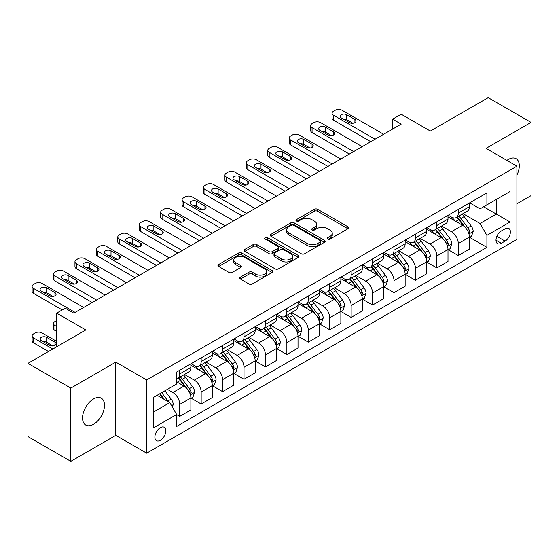 <?xml version="1.0" encoding="UTF-8"?>
<svg xmlns="http://www.w3.org/2000/svg" width="559" height="559" viewBox="0 0 559 559"><rect width="100%" height="100%" fill="white"/><g stroke="black" fill="none" stroke-linecap="round" stroke-linejoin="round"><path stroke-width="0.84" d="M327.714 239.049A1.663 0.964 0 0 0 330.069 239.049L347.95 228.729A2.383 1.377 0 0 0 348.648 227.758A2.383 1.377 0 0 0 347.95 226.786L317.666 209.304A2.383 1.377 0 0 0 314.298 209.304L296.417 219.624A1.663 0.964 0 0 0 295.935 220.302A1.663 0.964 0 0 0 296.417 220.987A1.663 0.964 0 0 0 298.779 220.987L301.091 219.645A7.616 4.395 0 0 1 311.859 219.645L314.382 221.105A7.616 4.395 0 0 1 316.611 224.215A7.616 4.395 0 0 1 314.382 227.324L312.069 228.659A1.663 0.964 0 0 0 311.58 229.337A1.663 0.964 0 0 0 312.069 230.015A1.663 0.964 0 0 0 314.424 230.015L316.736 228.68A7.616 4.395 0 0 1 327.504 228.68L330.027 230.14A7.616 4.395 0 0 1 332.263 233.25A7.616 4.395 0 0 1 330.027 236.359L327.714 237.694A1.663 0.964 0 0 0 327.225 238.372A1.663 0.964 0 0 0 327.714 239.049L327.714 237.694M93.514 424.288A15.512 8.958 120 0 0 103.653 410.613A15.512 8.958 120 0 0 101.27 398.183A15.512 8.958 120 0 0 93.514 398.951A15.512 8.958 120 0 0 83.382 412.619A15.512 8.958 120 0 0 85.758 425.057A15.512 8.958 120 0 0 93.514 424.288M516.907 175.079A15.512 8.958 120 0 0 516.097 158.686A15.512 8.958 120 0 0 508.341 159.455A15.512 8.958 120 0 0 506.894 160.398M160.37 440.317A7.756 4.479 120 0 0 165.436 433.484A7.756 4.479 120 0 0 164.248 427.265A7.756 4.479 120 0 0 160.37 427.649A7.756 4.479 120 0 0 155.297 434.49A7.756 4.479 120 0 0 156.492 440.702A7.756 4.479 120 0 0 160.37 440.317M240.433 277.103A2.383 1.377 0 0 0 239.734 278.075A2.383 1.377 0 0 0 240.433 279.046L248.93 283.958A2.383 1.377 0 0 0 252.298 283.958L272.149 272.492A2.383 1.377 0 0 0 272.848 271.52A2.383 1.377 0 0 0 272.149 270.549L241.865 253.066A2.383 1.377 0 0 0 238.497 253.066L218.646 264.526A2.383 1.377 0 0 0 217.947 265.497A2.383 1.377 0 0 0 218.646 266.468L228.911 272.394A2.383 1.377 0 0 0 232.271 272.394L240.768 267.488A2.383 1.377 0 0 0 241.467 266.517A2.383 1.377 0 0 0 240.768 265.546L235.681 262.611A6.366 3.675 0 0 1 233.816 260.012A6.366 3.675 0 0 1 237.743 256.616A6.366 3.675 0 0 1 244.681 257.413L264.624 268.921A6.366 3.675 0 0 1 266.482 271.52A6.366 3.675 0 0 1 262.555 274.916A6.366 3.675 0 0 1 255.617 274.12L252.298 272.198A2.383 1.377 0 0 0 248.93 272.198L240.433 277.103L240.433 279.046M516.907 203.79L531.05 195.629L531.05 122.393L488.196 97.65L430.346 131.051L401.201 114.225L392.635 119.179L401.201 124.126L73.802 313.145L65.235 308.198L56.662 313.145L56.662 346.797M70.804 388.114L70.804 461.35L115.797 435.37L115.797 362.134L70.804 388.114L27.95 363.371L85.8 329.971L56.662 313.145M115.797 362.134L146.654 379.952L516.907 166.184L516.907 239.42L146.654 453.181L146.654 379.952M531.05 122.393L486.05 148.373L516.907 166.184M301.259 253.744A2.383 1.377 0 0 0 304.62 253.744L324.479 242.285A2.383 1.377 0 0 0 325.17 241.313A2.383 1.377 0 0 0 324.479 240.342L294.188 222.852A2.383 1.377 0 0 0 290.827 222.852L270.975 234.319A2.383 1.377 0 0 0 270.276 235.29A2.383 1.377 0 0 0 270.975 236.261L301.259 253.744M265.832 239.413A1.663 0.964 0 0 1 267.523 239.643L267.523 237.666L298.31 255.442A2.383 1.377 0 0 1 299.009 256.413A2.383 1.377 0 0 1 298.31 257.385L278.459 268.851A2.383 1.377 0 0 1 275.091 268.851L244.807 251.361L244.807 249.419A2.383 1.377 0 0 0 244.108 250.39A2.383 1.377 0 0 0 244.807 251.361M244.807 249.419L253.304 244.514A2.383 1.377 0 0 1 256.672 244.514L268.956 251.606A2.383 1.377 0 0 0 272.317 251.606L277.956 248.35A2.383 1.377 0 0 0 278.655 247.378A2.383 1.377 0 0 0 277.956 246.407L265.169 239.028A1.663 0.964 0 0 1 264.68 238.351A1.663 0.964 0 0 1 265.707 237.456A1.663 0.964 0 0 1 267.523 237.666M70.804 461.35L27.95 436.607L27.95 363.371M505.077 228.834L501.311 231.007A7.512 4.339 120 0 0 496.399 237.631A7.512 4.339 120 0 0 497.552 243.654A7.512 4.339 120 0 0 501.311 243.277L505.077 241.104A7.512 4.339 120 0 0 509.99 234.48A7.512 4.339 120 0 0 508.837 228.456A7.512 4.339 120 0 0 505.077 228.834M469.686 202.854L480.055 208.842L486.91 204.88L486.91 192.904L176.651 372.028L176.651 384.005L153.508 397.365L153.508 427.852L176.651 414.492L176.651 426.461L486.91 247.337L486.91 235.36L480.055 223.488L463.013 213.643M486.91 204.88L510.053 191.52L510.053 222L486.91 235.36M115.797 435.37L146.654 453.181M392.635 119.179L392.635 129.073M483.654 206.76L496.336 214.083L496.336 199.437L510.053 191.52M480.055 223.488L496.336 214.083L510.053 222M153.508 412.011L169.796 402.613L157.107 395.29M176.651 414.589L179.739 416.371L179.739 404.395A9.699 5.597 -120 0 0 172.878 392.516L167.393 389.35M179.739 416.371L190.878 409.936L190.878 397.959A9.699 5.597 -120 0 0 184.023 386.087L176.651 381.832M191.136 398.211L201.163 403.996L201.163 392.027A9.699 5.597 -120 0 0 194.308 380.148L184.463 374.467M201.163 403.996L212.308 397.568L212.308 385.591A9.699 5.597 -120 0 0 205.446 373.712L190.878 365.3M212.56 385.836L222.594 391.628L222.594 379.652A9.699 5.597 -120 0 0 215.732 367.78L205.887 362.092M222.594 391.628L233.732 385.193L233.732 373.223A9.699 5.597 -120 0 0 226.877 361.345L212.308 352.932M233.99 373.468L244.017 379.261L244.017 367.284A9.699 5.597 -120 0 0 237.163 355.405L227.317 349.724M244.017 379.261L255.163 372.825L255.163 360.848A9.699 5.597 -120 0 0 248.301 348.977L233.732 340.564M255.414 361.1L265.441 366.886L265.441 354.909A9.699 5.597 -120 0 0 258.586 343.037L248.741 337.35M265.441 366.886L276.586 360.457L276.586 348.481A9.699 5.597 -120 0 0 269.731 336.602L255.163 328.189M276.845 348.725L286.872 354.518L286.872 342.541A9.699 5.597 -120 0 0 280.017 330.662L270.172 324.982M286.872 354.518L298.01 348.082L298.01 336.106A9.699 5.597 -120 0 0 291.155 324.234L276.586 315.821M298.268 336.357L308.295 342.143L308.295 330.173A9.699 5.597 -120 0 0 301.441 318.295L291.595 312.614M308.295 342.143L319.441 335.714L319.441 323.738A9.699 5.597 -120 0 0 312.586 311.859L298.01 303.446M319.699 323.982L329.726 329.775L329.726 317.798A9.699 5.597 -120 0 0 322.864 305.927L313.026 300.239M329.726 329.775L340.864 323.34L340.864 311.37A9.699 5.597 -120 0 0 334.009 299.491L319.441 291.078M341.123 311.615L351.15 317.407L351.15 305.431A9.699 5.597 -120 0 0 344.295 293.552L334.45 287.871M351.15 317.407L362.295 310.972L362.295 298.995A9.699 5.597 -120 0 0 355.433 287.123L340.864 278.71M362.553 299.247L372.58 305.032L372.58 293.056A9.699 5.597 -120 0 0 365.719 281.184L355.873 275.496M372.58 305.032L383.719 298.604L383.719 286.627A9.699 5.597 -120 0 0 376.864 274.748L362.295 266.336M383.977 286.872L394.004 292.664L394.004 280.688A9.699 5.597 -120 0 0 387.149 268.809L377.304 263.128M394.004 292.664L405.149 286.229L405.149 274.252A9.699 5.597 -120 0 0 398.287 262.381L383.719 253.968M405.401 274.504L415.428 280.29L415.428 268.32A9.699 5.597 -120 0 0 408.573 256.441L398.728 250.76M415.428 280.29L426.573 273.861L426.573 261.885A9.699 5.597 -120 0 0 419.718 250.006L405.149 241.6M426.831 262.129L436.858 267.922L436.858 255.945A9.699 5.597 -120 0 0 430.004 244.073L420.158 238.386M436.858 267.922L447.997 261.486L447.997 249.517A9.699 5.597 -120 0 0 441.142 237.638L426.573 229.225M448.255 249.761L458.282 255.554L458.282 243.577A9.699 5.597 -120 0 0 451.427 231.699L441.582 226.018M458.282 255.554L469.427 249.118L469.427 237.142A9.699 5.597 -120 0 0 462.572 225.27L447.997 216.857M448.255 215.222L451.427 217.053A9.699 5.597 -120 0 0 456.277 217.535A9.699 5.597 -120 0 0 458.282 213.098L458.282 209.429M426.831 227.59L430.004 229.421A9.699 5.597 -120 0 0 434.853 229.903A9.699 5.597 -120 0 0 436.858 225.466L436.858 221.804M405.401 239.965L408.573 241.795A9.699 5.597 -120 0 0 413.422 242.278A9.699 5.597 -120 0 0 415.428 237.834L415.428 234.172M383.977 252.333L387.149 254.163A9.699 5.597 -120 0 0 391.999 254.645A9.699 5.597 -120 0 0 394.004 250.208L394.004 246.547M362.546 264.707L365.719 266.538A9.699 5.597 -120 0 0 370.568 267.013A9.699 5.597 -120 0 0 372.58 262.576L372.58 258.915M341.123 277.075L344.295 278.906A9.699 5.597 -120 0 0 349.144 279.388A9.699 5.597 -120 0 0 351.15 274.944L351.15 271.283M319.699 289.443L322.864 291.274A9.699 5.597 -120 0 0 327.714 291.756A9.699 5.597 -120 0 0 329.726 287.319L329.726 283.658M298.268 301.818L301.441 303.649A9.699 5.597 -120 0 0 306.29 304.131A9.699 5.597 -120 0 0 308.295 299.687L308.295 296.025M276.845 314.186L280.017 316.017A9.699 5.597 -120 0 0 284.859 316.499A9.699 5.597 -120 0 0 286.872 312.062L286.872 308.4M255.414 326.561L258.586 328.392A9.699 5.597 -120 0 0 263.436 328.867A9.699 5.597 -120 0 0 265.441 324.43L265.441 320.768M233.99 338.929L237.163 340.759A9.699 5.597 -120 0 0 242.012 341.242A9.699 5.597 -120 0 0 244.017 336.798L244.017 333.136M212.56 351.297L215.732 353.127A9.699 5.597 -120 0 0 220.581 353.609A9.699 5.597 -120 0 0 222.594 349.172L222.594 345.511M191.136 363.671L194.308 365.502A9.699 5.597 -120 0 0 199.158 365.977A9.699 5.597 -120 0 0 201.163 361.54L201.163 357.879M469.686 237.393L486.91 247.337M456.277 217.535L467.422 211.099A9.699 5.597 -120 0 0 469.427 206.662L469.427 203.001M434.853 229.903L445.991 223.474A9.699 5.597 -120 0 0 447.997 219.03L447.997 215.369M413.422 242.278L424.567 235.842A9.699 5.597 -120 0 0 426.573 231.405L426.573 227.744M391.999 254.645L403.137 248.21A9.699 5.597 -120 0 0 405.149 243.773L405.149 240.111M370.568 267.013L381.713 260.585A9.699 5.597 -120 0 0 383.719 256.141L383.719 252.479M349.144 279.388L360.282 272.953A9.699 5.597 -120 0 0 362.295 268.516L362.295 264.854M327.714 291.756L338.859 285.328A9.699 5.597 -120 0 0 340.864 280.884L340.864 277.222M306.29 304.131L317.428 297.695A9.699 5.597 -120 0 0 319.441 293.258L319.441 289.597M284.859 316.499L296.004 310.063A9.699 5.597 -120 0 0 298.01 305.626L298.01 301.965M263.436 328.867L274.581 322.438A9.699 5.597 -120 0 0 276.586 317.994L276.586 314.333M242.012 341.242L253.15 334.806A9.699 5.597 -120 0 0 255.163 330.369L255.163 326.708M220.581 353.609L231.726 347.174A9.699 5.597 -120 0 0 233.732 342.737L233.732 339.075M199.158 365.977L210.296 359.549A9.699 5.597 -120 0 0 212.308 355.112L212.308 351.45M176.651 378.743A9.699 5.597 -120 0 0 177.727 378.352L188.872 371.917A9.699 5.597 -120 0 0 190.878 367.48L190.878 363.818M177.727 378.352A9.699 5.597 -120 0 0 179.739 373.915L179.739 370.254M169.796 402.613L176.651 414.492M328.385 239.287L330.027 238.337A7.616 4.395 0 0 0 332.263 235.227L332.263 233.25M316.611 224.215L316.611 226.192A7.616 4.395 0 0 1 314.382 229.302L312.733 230.252M347.915 228.75L317.666 211.281A2.383 1.377 0 0 0 314.298 211.281L297.088 221.217M324.444 242.299L294.188 224.83A2.383 1.377 0 0 0 290.827 224.83L271.003 236.275M320.272 241.991A1.663 0.964 0 0 0 320.761 241.313A1.663 0.964 0 0 0 320.272 240.629L293.685 225.284A1.663 0.964 0 0 0 291.33 225.284L288.891 226.688A7.616 4.395 0 0 0 286.662 229.798A7.616 4.395 0 0 0 288.891 232.907L307.066 243.396A7.616 4.395 0 0 0 317.833 243.396L320.272 241.991L320.272 243.969A1.663 0.964 0 0 0 320.761 243.291L320.761 241.313M286.662 229.798L286.662 231.775A7.616 4.395 0 0 0 288.891 234.885L288.891 232.907M320.272 243.969L317.833 245.38A7.616 4.395 0 0 1 307.066 245.38L288.891 234.885M244.842 251.382L253.304 246.498L253.304 244.514M278.655 247.378L278.655 249.363A2.383 1.377 0 0 1 277.956 250.334L272.317 253.583A2.383 1.377 0 0 1 268.956 253.583L256.672 246.498A2.383 1.377 0 0 0 253.304 246.498M267.523 239.643L298.282 257.406M281.701 258.964A6.366 3.675 0 0 0 288.633 259.76A6.366 3.675 0 0 0 292.567 256.364A6.366 3.675 0 0 0 290.701 253.765L283.672 249.712A2.383 1.377 0 0 0 280.311 249.712L274.672 252.968A2.383 1.377 0 0 0 273.98 253.94A2.383 1.377 0 0 0 274.672 254.911L281.701 258.964L281.701 260.948A6.366 3.675 0 0 0 288.633 261.745A6.366 3.675 0 0 0 292.567 258.349L292.567 256.364M273.98 253.94L273.98 255.917A2.383 1.377 0 0 0 274.672 256.888L274.672 254.911M281.701 260.948L274.672 256.888M266.482 271.52L266.482 273.498A6.366 3.675 0 0 1 262.555 276.894A6.366 3.675 0 0 1 255.617 276.097L252.298 274.183A2.383 1.377 0 0 0 248.93 274.183L240.468 279.067M233.816 260.012L233.816 261.989A6.366 3.675 0 0 0 235.681 264.589L235.681 262.611M240.74 267.509L235.681 264.589M272.121 272.512L241.865 255.044A2.383 1.377 0 0 0 238.497 255.044L218.674 266.489M469.427 237.54L471.482 236.352L473.194 231.405A6.422 3.71 -120 0 0 471.146 225.934L464.145 216.585A18.545 10.705 -120 0 0 462.118 214.16M455.152 220.987A18.545 10.705 -120 0 0 451.358 217.011M468.84 233.606L469.728 231.678A6.422 3.71 -120 0 0 467.89 227.813L460.889 218.464A18.545 10.705 -120 0 0 458.862 216.04M457.136 217.039A15.393 8.888 60 0 1 459.666 219.911L465.591 227.82M456.808 217.227A18.545 10.705 60 0 1 458.827 219.652L463.488 225.864M375.061 139.219L333.492 115.217A4.849 2.802 -0 0 1 332.074 113.239A4.849 2.802 -0 0 1 333.492 111.262L335.211 110.27A4.849 2.802 -0 0 1 342.066 110.27L383.635 134.272M332.074 113.239L332.074 118.187A4.849 2.802 180 0 0 333.492 120.164L370.778 141.693M341.207 117.893A3.878 2.236 180 0 1 340.075 116.307A3.878 2.236 180 0 1 342.464 114.239A3.878 2.236 180 0 1 346.692 114.721L354.923 119.472A3.878 2.236 180 0 1 356.055 121.058A3.878 2.236 180 0 1 353.665 123.127A3.878 2.236 180 0 1 349.438 122.638L341.207 117.893M343.226 119.053A3.878 2.236 180 0 1 346.692 119.668L352.904 123.26M447.997 249.908L450.058 248.72L451.77 243.773A6.422 3.71 -120 0 0 449.722 238.302L442.714 228.952A18.545 10.705 -120 0 0 440.695 226.528M433.728 233.355A18.545 10.705 -120 0 0 429.934 229.386M447.417 245.974L448.304 244.045A6.422 3.71 -120 0 0 446.466 240.181L439.458 230.832A18.545 10.705 -120 0 0 437.438 228.407M435.713 229.407A15.393 8.888 60 0 1 438.235 232.278L444.167 240.195M435.377 229.595A18.545 10.705 60 0 1 437.404 232.02L442.057 238.239M426.573 262.283L428.627 261.095L430.346 256.141A6.422 3.71 -120 0 0 428.292 250.677L421.29 241.327A18.545 10.705 -120 0 0 419.264 238.903M412.297 245.729A18.545 10.705 -120 0 0 408.503 241.754M425.986 258.349L426.873 256.42A6.422 3.71 -120 0 0 425.036 252.556L418.034 243.207A18.545 10.705 -120 0 0 416.008 240.782M414.282 241.774A15.393 8.888 60 0 1 416.811 244.653L422.737 252.563M413.953 241.97A18.545 10.705 60 0 1 415.973 244.395L420.634 250.607M405.149 274.651L407.204 273.463L408.915 268.516A6.422 3.71 -120 0 0 406.868 263.044L399.86 253.695A18.545 10.705 -120 0 0 397.84 251.27M390.874 258.097A18.545 10.705 -120 0 0 387.08 254.121M404.562 270.717L405.45 268.788A6.422 3.71 -120 0 0 403.612 264.924L396.604 255.575A18.545 10.705 -120 0 0 394.584 253.15M392.858 254.149A15.393 8.888 60 0 1 395.381 257.021L401.313 264.931M392.523 254.338A18.545 10.705 60 0 1 394.549 256.763L399.203 262.982M353.637 151.587L312.069 127.592A4.849 2.802 -0 0 1 310.65 125.607A4.849 2.802 -0 0 1 312.069 123.63L313.781 122.638A4.849 2.802 -0 0 1 320.642 122.638L362.204 146.64M310.65 125.607L310.65 130.554A4.849 2.802 180 0 0 312.069 132.539L349.354 154.06M319.783 130.261A3.878 2.236 180 0 1 318.644 128.675A3.878 2.236 180 0 1 321.041 126.607A3.878 2.236 180 0 1 325.268 127.096L333.492 131.847A3.878 2.236 180 0 1 334.631 133.426A3.878 2.236 180 0 1 332.235 135.495A3.878 2.236 180 0 1 328.007 135.012L319.783 130.261M321.802 131.428A3.878 2.236 180 0 1 325.268 132.043L331.48 135.627M332.207 163.955L290.645 139.96A4.849 2.802 -0 0 1 289.22 137.982A4.849 2.802 -0 0 1 290.645 135.998L292.357 135.012A4.849 2.802 -0 0 1 299.212 135.012L340.78 159.008M289.22 137.982L289.22 142.929A4.849 2.802 180 0 0 290.645 144.907L327.923 166.435M298.352 142.629A3.878 2.236 180 0 1 297.22 141.05A3.878 2.236 180 0 1 299.617 138.981A3.878 2.236 180 0 1 303.837 139.464L312.069 144.215A3.878 2.236 180 0 1 313.208 145.801A3.878 2.236 180 0 1 310.811 147.869A3.878 2.236 180 0 1 306.584 147.38L298.352 142.629M300.372 143.796A3.878 2.236 180 0 1 303.837 144.411L310.049 147.995M310.783 176.33L269.214 152.327A4.849 2.802 -0 0 1 267.796 150.35A4.849 2.802 -0 0 1 269.214 148.373L270.926 147.38A4.849 2.802 -0 0 1 277.788 147.38L319.357 171.382M267.796 150.35L267.796 155.297A4.849 2.802 180 0 0 269.214 157.275L306.5 178.803M276.929 155.004A3.878 2.236 180 0 1 275.79 153.418A3.878 2.236 180 0 1 278.186 151.349A3.878 2.236 180 0 1 282.414 151.831L290.645 156.583A3.878 2.236 180 0 1 291.777 158.169A3.878 2.236 180 0 1 289.38 160.237A3.878 2.236 180 0 1 285.16 159.755L276.929 155.004M278.948 156.164A3.878 2.236 180 0 1 282.414 156.786L288.626 160.37M383.719 287.019L385.78 285.831L387.492 280.884A6.422 3.71 -120 0 0 385.437 275.412L378.436 266.063A18.545 10.705 -120 0 0 376.41 263.645M369.45 270.465A18.545 10.705 -120 0 0 365.649 266.496M383.132 283.085L384.019 281.156A6.422 3.71 -120 0 0 382.181 277.292L375.18 267.943A18.545 10.705 -120 0 0 373.153 265.525M371.428 266.517A15.393 8.888 60 0 1 373.957 269.389L379.882 277.306M371.099 266.713A18.545 10.705 60 0 1 373.126 269.131L377.779 275.349M289.359 188.697L247.791 164.702A4.849 2.802 -0 0 1 246.365 162.718A4.849 2.802 -0 0 1 247.791 160.74L249.503 159.755A4.849 2.802 -0 0 1 256.357 159.755L297.926 183.75M246.365 162.718L246.365 167.672A4.849 2.802 180 0 0 247.791 169.65L285.069 191.171M255.505 167.372A3.878 2.236 180 0 1 254.366 165.785A3.878 2.236 180 0 1 256.763 163.717A3.878 2.236 180 0 1 260.99 164.206L269.214 168.958A3.878 2.236 180 0 1 270.353 170.537A3.878 2.236 180 0 1 267.957 172.605A3.878 2.236 180 0 1 263.729 172.123L255.505 167.372M257.517 168.538A3.878 2.236 180 0 1 260.99 169.153L267.195 172.738M362.295 299.393L364.349 298.206L366.061 293.258A6.422 3.71 -120 0 0 364.014 287.787L357.012 278.438A18.545 10.705 -120 0 0 354.986 276.013M348.019 282.84A18.545 10.705 -120 0 0 344.225 278.864M361.708 295.459L362.595 293.531A6.422 3.71 -120 0 0 360.758 289.667L353.749 280.318A18.545 10.705 -120 0 0 351.73 277.893M350.004 278.892A15.393 8.888 60 0 1 352.533 281.764L358.459 289.674M349.675 279.081A18.545 10.705 60 0 1 351.695 281.505L356.349 287.717M340.864 311.761L342.926 310.573L344.637 305.626A6.422 3.71 -120 0 0 342.583 300.155L335.582 290.806A18.545 10.705 -120 0 0 333.562 288.381M326.596 295.208A18.545 10.705 -120 0 0 322.795 291.239M340.284 307.827L341.172 305.899A6.422 3.71 -120 0 0 339.327 302.035L332.326 292.685A18.545 10.705 -120 0 0 330.299 290.261M328.573 291.26A15.393 8.888 60 0 1 331.103 294.132L337.028 302.042M328.245 291.449A18.545 10.705 60 0 1 330.271 293.873L334.925 300.092M319.441 324.136L321.495 322.948L323.207 317.994A6.422 3.71 -120 0 0 321.159 312.53L314.158 303.181A18.545 10.705 -120 0 0 312.132 300.756M305.165 307.583A18.545 10.705 -120 0 0 301.371 303.607M318.854 320.202L319.741 318.274A6.422 3.71 -120 0 0 317.903 314.41L310.902 305.06A18.545 10.705 -120 0 0 308.875 302.636M307.15 303.628A15.393 8.888 60 0 1 309.679 306.507L315.604 314.417M306.821 303.823A18.545 10.705 60 0 1 308.841 306.248L313.501 312.46M298.01 336.504L300.071 335.316L301.783 330.369A6.422 3.71 -120 0 0 299.736 324.898L292.727 315.549A18.545 10.705 -120 0 0 290.708 313.124M283.741 319.951A18.545 10.705 -120 0 0 279.94 315.975M297.43 332.57L298.317 330.642A6.422 3.71 -120 0 0 296.48 326.777L289.471 317.428A18.545 10.705 -120 0 0 287.452 315.003M285.726 316.003A15.393 8.888 60 0 1 288.248 318.875L294.174 326.784M285.39 316.191A18.545 10.705 60 0 1 287.417 318.616L292.071 324.835M276.586 348.872L278.641 347.684L280.359 342.737A6.422 3.71 -120 0 0 278.305 337.266L271.304 327.916A18.545 10.705 -120 0 0 269.277 325.499M262.311 332.319A18.545 10.705 -120 0 0 258.517 328.35M275.999 344.938L276.887 343.009A6.422 3.71 -120 0 0 275.049 339.145L268.047 329.796A18.545 10.705 -120 0 0 266.021 327.378M264.295 328.371A15.393 8.888 60 0 1 266.825 331.242L272.75 339.159M263.967 328.566A18.545 10.705 60 0 1 265.986 330.984L270.647 337.203M267.929 201.072L226.36 177.07A4.849 2.802 -0 0 1 224.942 175.093A4.849 2.802 -0 0 1 226.36 173.115L228.079 172.123A4.849 2.802 -0 0 1 234.934 172.123L276.502 196.118M224.942 175.093L224.942 180.04A4.849 2.802 180 0 0 226.36 182.017L263.645 203.546M234.074 179.739A3.878 2.236 180 0 1 232.942 178.16A3.878 2.236 180 0 1 235.332 176.092A3.878 2.236 180 0 1 239.559 176.574L247.791 181.326A3.878 2.236 180 0 1 248.923 182.912A3.878 2.236 180 0 1 246.533 184.98A3.878 2.236 180 0 1 242.306 184.491L234.074 179.739M236.094 180.906A3.878 2.236 180 0 1 239.559 181.521L245.771 185.113M246.505 213.44L204.936 189.438A4.849 2.802 -0 0 1 203.518 187.461A4.849 2.802 -0 0 1 204.936 185.483L206.648 184.491A4.849 2.802 -0 0 1 213.503 184.491L255.072 208.493M203.518 187.461L203.518 192.408A4.849 2.802 180 0 0 204.936 194.392L242.215 215.914M212.651 192.114A3.878 2.236 180 0 1 211.512 190.528A3.878 2.236 180 0 1 213.908 188.46A3.878 2.236 180 0 1 218.136 188.949L226.36 193.7A3.878 2.236 180 0 1 227.499 195.28A3.878 2.236 180 0 1 225.102 197.348A3.878 2.236 180 0 1 220.875 196.866L212.651 192.114M214.663 193.281A3.878 2.236 180 0 1 218.136 193.896L224.341 197.481M225.074 225.808L183.506 201.813A4.849 2.802 -0 0 1 182.087 199.836A4.849 2.802 -0 0 1 183.506 197.851L185.225 196.866A4.849 2.802 -0 0 1 192.079 196.866L233.648 220.861M182.087 199.836L182.087 204.783A4.849 2.802 180 0 0 183.506 206.76L220.791 228.289M191.22 204.482A3.878 2.236 180 0 1 190.088 202.903A3.878 2.236 180 0 1 192.478 200.835A3.878 2.236 180 0 1 196.705 201.317L204.936 206.068A3.878 2.236 180 0 1 206.068 207.655A3.878 2.236 180 0 1 203.679 209.723A3.878 2.236 180 0 1 199.451 209.234L191.22 204.482M193.239 205.649A3.878 2.236 180 0 1 196.705 206.264L202.917 209.849M203.651 238.183L162.082 214.181A4.849 2.802 -0 0 1 160.664 212.203A4.849 2.802 -0 0 1 162.082 210.226L163.794 209.234A4.849 2.802 -0 0 1 170.649 209.234L212.217 233.236M160.664 212.203L160.664 217.151A4.849 2.802 180 0 0 162.082 219.128L199.36 240.656M169.796 216.857A3.878 2.236 180 0 1 168.657 215.271A3.878 2.236 180 0 1 171.054 213.203A3.878 2.236 180 0 1 175.281 213.685L183.506 218.436A3.878 2.236 180 0 1 184.645 220.022A3.878 2.236 180 0 1 182.248 222.091A3.878 2.236 180 0 1 178.021 221.609L169.796 216.857M171.816 218.017A3.878 2.236 180 0 1 175.281 218.639L181.493 222.223M182.22 250.551L140.651 226.556A4.849 2.802 -0 0 1 139.233 224.571A4.849 2.802 -0 0 1 140.651 222.594L142.37 221.609A4.849 2.802 -0 0 1 149.225 221.609L190.794 245.604M139.233 224.571L139.233 229.525A4.849 2.802 180 0 0 140.651 231.503L177.937 253.024M148.366 229.225A3.878 2.236 180 0 1 147.234 227.639A3.878 2.236 180 0 1 149.623 225.57A3.878 2.236 180 0 1 153.851 226.06L162.082 230.811A3.878 2.236 180 0 1 163.214 232.39A3.878 2.236 180 0 1 160.824 234.459A3.878 2.236 180 0 1 156.597 233.976L148.366 229.225M150.385 230.392A3.878 2.236 180 0 1 153.851 231.007L160.063 234.591M255.163 361.247L257.217 360.059L258.929 355.112A6.422 3.71 -120 0 0 256.881 349.641L249.873 340.291A18.545 10.705 -120 0 0 247.854 337.867M240.887 344.693A18.545 10.705 -120 0 0 237.093 340.717M254.576 357.313L255.463 355.384A6.422 3.71 -120 0 0 253.625 351.52L246.617 342.171A18.545 10.705 -120 0 0 244.597 339.746M242.872 340.745A15.393 8.888 60 0 1 245.394 343.617L251.326 351.527M242.536 340.934A18.545 10.705 60 0 1 244.562 343.359L249.216 349.571M160.796 262.926L119.228 238.924A4.849 2.802 -0 0 1 117.809 236.946A4.849 2.802 -0 0 1 119.228 234.969L120.94 233.976A4.849 2.802 -0 0 1 127.801 233.976L169.363 257.972M117.809 236.946L117.809 241.893A4.849 2.802 180 0 0 119.228 243.871L156.513 265.399M126.942 241.593A3.878 2.236 180 0 1 125.803 240.014A3.878 2.236 180 0 1 128.2 237.945A3.878 2.236 180 0 1 132.427 238.427L140.651 243.179A3.878 2.236 180 0 1 141.79 244.765A3.878 2.236 180 0 1 139.394 246.833A3.878 2.236 180 0 1 135.166 246.344L126.942 241.593M128.961 242.76A3.878 2.236 180 0 1 132.427 243.375L138.639 246.966M233.732 373.615L235.786 372.427L237.505 367.48A6.422 3.71 -120 0 0 235.451 362.008L228.449 352.659A18.545 10.705 -120 0 0 226.423 350.234M219.456 357.061A18.545 10.705 -120 0 0 215.662 353.092M233.145 369.681L234.032 367.752A6.422 3.71 -120 0 0 232.195 363.888L225.193 354.539A18.545 10.705 -120 0 0 223.167 352.114M221.441 353.113A15.393 8.888 60 0 1 223.97 355.985L229.896 363.895M221.112 353.302A18.545 10.705 60 0 1 223.132 355.727L227.792 361.946M139.366 275.294L97.804 251.291A4.849 2.802 -0 0 1 96.379 249.314A4.849 2.802 -0 0 1 97.804 247.337L99.516 246.344A4.849 2.802 -0 0 1 106.371 246.344L147.939 270.346M96.379 249.314L96.379 254.261A4.849 2.802 180 0 0 97.804 256.246L135.082 277.767M105.518 253.968A3.878 2.236 180 0 1 104.379 252.382A3.878 2.236 180 0 1 106.776 250.313A3.878 2.236 180 0 1 111.003 250.802L119.228 255.547A3.878 2.236 180 0 1 120.367 257.133A3.878 2.236 180 0 1 117.97 259.201A3.878 2.236 180 0 1 113.743 258.719L105.518 253.968M107.531 255.135A3.878 2.236 180 0 1 111.003 255.749L117.208 259.334M212.308 385.989L214.363 384.802L216.074 379.847A6.422 3.71 -120 0 0 214.027 374.383L207.026 365.034A18.545 10.705 -120 0 0 204.999 362.609M198.033 369.436A18.545 10.705 -120 0 0 194.239 365.46M211.721 382.049L212.609 380.127A6.422 3.71 -120 0 0 210.771 376.263L203.762 366.914A18.545 10.705 -120 0 0 201.743 364.489M200.017 365.481A15.393 8.888 60 0 1 202.54 368.36L208.472 376.27M199.682 365.677A18.545 10.705 60 0 1 201.708 368.101L206.362 374.313M117.942 287.661L76.373 263.666A4.849 2.802 -0 0 1 74.955 261.689A4.849 2.802 -0 0 1 76.373 259.704L78.085 258.719A4.849 2.802 -0 0 1 84.947 258.719L126.516 282.714M74.955 261.689L74.955 266.636A4.849 2.802 180 0 0 76.373 268.613L113.659 290.135M84.088 266.336A3.878 2.236 180 0 1 82.949 264.756A3.878 2.236 180 0 1 85.345 262.688A3.878 2.236 180 0 1 89.573 263.17L97.804 267.922A3.878 2.236 180 0 1 98.936 269.501A3.878 2.236 180 0 1 96.546 271.576A3.878 2.236 180 0 1 92.319 271.087L84.088 266.336M86.107 267.502A3.878 2.236 180 0 1 89.573 268.117L95.785 271.702M190.878 398.357L192.939 397.169L194.651 392.222A6.422 3.71 -120 0 0 192.596 386.751L185.595 377.402A18.545 10.705 -120 0 0 183.569 374.977M56.662 326.512L54.95 325.52L54.95 330.467A4.849 2.802 180 0 1 53.524 328.489L53.524 323.542A4.849 2.802 0 0 0 54.95 325.52M56.662 331.459L54.95 330.467M190.291 394.423L191.178 392.495A6.422 3.71 -120 0 0 189.34 388.631L182.339 379.281A18.545 10.705 -120 0 0 180.312 376.857M178.587 377.856A15.393 8.888 60 0 1 181.116 380.728L187.041 388.638M178.258 378.045A18.545 10.705 60 0 1 180.284 380.469L184.938 386.688M56.662 320.573L54.95 321.558A4.849 2.802 0 0 0 53.524 323.542M96.518 300.036L54.95 276.034A4.849 2.802 -0 0 1 53.524 274.057A4.849 2.802 -0 0 1 54.95 272.079L56.662 271.087A4.849 2.802 -0 0 1 63.516 271.087L105.085 295.089M53.524 274.057L53.524 279.004A4.849 2.802 180 0 0 54.95 280.981L92.228 302.51M62.664 278.71A3.878 2.236 180 0 1 61.525 277.124A3.878 2.236 180 0 1 63.922 275.056A3.878 2.236 180 0 1 68.149 275.538L76.373 280.29A3.878 2.236 180 0 1 77.512 281.876A3.878 2.236 180 0 1 75.116 283.944A3.878 2.236 180 0 1 70.888 283.455L62.664 278.71M64.676 279.87A3.878 2.236 180 0 1 68.149 280.492L74.354 284.077M172.368 407.064L173.22 404.59A6.422 3.71 -120 0 0 171.173 399.119L164.926 390.776M52.805 349.026L33.519 337.888A4.849 2.802 0 0 1 32.101 335.91A4.849 2.802 0 0 1 33.519 333.933L35.238 332.94A4.849 2.802 0 0 1 42.093 332.94L56.662 341.353M48.521 351.499L33.519 342.835A4.849 2.802 180 0 1 32.101 340.857L32.101 335.91M52.93 345.93L46.718 342.346A3.878 2.236 0 0 0 43.253 341.724M168.497 401.865A6.422 3.71 -120 0 0 167.917 400.999L161.663 392.656M160.056 393.585L164.549 399.58M159.608 393.843L163.417 398.93M41.233 340.564L49.465 345.315A3.878 2.236 0 0 0 53.692 345.797A3.878 2.236 0 0 0 56.082 343.729A3.878 2.236 0 0 0 54.95 342.143L46.718 337.391A3.878 2.236 0 0 0 42.491 336.909A3.878 2.236 0 0 0 40.101 338.978A3.878 2.236 0 0 0 41.233 340.564M75.088 312.404L33.519 288.409A4.849 2.802 -0 0 1 32.101 286.425A4.849 2.802 -0 0 1 33.519 284.447L35.238 283.455A4.849 2.802 -0 0 1 42.093 283.455L83.661 307.457M32.101 286.425L32.101 291.379A4.849 2.802 180 0 0 33.519 293.356L62.231 309.931M41.233 291.078A3.878 2.236 180 0 1 40.101 289.492A3.878 2.236 180 0 1 42.491 287.424A3.878 2.236 180 0 1 46.718 287.913L54.95 292.664A3.878 2.236 180 0 1 56.082 294.244A3.878 2.236 180 0 1 53.692 296.312A3.878 2.236 180 0 1 49.465 295.83L41.233 291.078M43.253 292.245A3.878 2.236 180 0 1 46.718 292.86L52.93 296.445M172.878 392.516L184.023 386.087M194.308 380.148L205.446 373.712M215.732 367.78L226.877 361.345M237.163 355.405L248.301 348.977M258.586 343.037L269.731 336.602M280.017 330.662L291.155 324.234M301.441 318.295L312.586 311.859M322.864 305.927L334.009 299.491M344.295 293.552L355.433 287.123M365.719 281.184L376.864 274.748M387.149 268.809L398.287 262.381M408.573 256.441L419.718 250.006M430.004 244.073L441.142 237.638M451.427 231.699L462.572 225.27M458.282 213.098L469.427 206.662M458.282 243.577L469.427 237.142M436.858 255.945L447.997 249.517M436.858 225.466L447.997 219.03M415.428 268.32L426.573 261.885M415.428 237.834L426.573 231.405M394.004 280.688L405.149 274.252M394.004 250.208L405.149 243.773M372.58 293.056L383.719 286.627M372.58 262.576L383.719 256.141M351.15 305.431L362.295 298.995M351.15 274.944L362.295 268.516M329.726 317.798L340.864 311.37M329.726 287.319L340.864 280.884M308.295 330.173L319.441 323.738M308.295 299.687L319.441 293.258M286.872 342.541L298.01 336.106M286.872 312.062L298.01 305.626M265.441 354.909L276.586 348.481M265.441 324.43L276.586 317.994M244.017 367.284L255.163 360.848M244.017 336.798L255.163 330.369M222.594 379.652L233.732 373.223M222.594 349.172L233.732 342.737M201.163 392.027L212.308 385.591M201.163 361.54L212.308 355.112M179.739 404.395L190.878 397.959M179.739 373.915L190.878 367.48M496.86 236.359L505.077 241.104M495.994 240.209L501.311 243.277M330.027 238.337L330.027 236.359M312.069 230.015L312.069 228.659M314.382 229.302L314.382 227.324M296.417 220.987L296.417 219.624M314.298 211.281L314.298 209.304M317.666 211.281L317.666 209.304M347.95 228.729L347.95 226.786M270.975 236.261L270.975 234.319M290.827 224.83L290.827 222.852M294.188 224.83L294.188 222.852M324.479 242.285L324.479 240.342M307.066 245.38L307.066 243.396M317.833 245.38L317.833 243.396M256.672 246.498L256.672 244.514M268.956 253.583L268.956 251.606M272.317 253.583L272.317 251.606M277.956 250.334L277.956 248.35M298.31 257.385L298.31 255.442M248.93 274.183L248.93 272.198M252.298 274.183L252.298 272.198M255.617 276.097L255.617 274.12M240.768 267.488L240.768 265.546M218.646 266.468L218.646 264.526M238.497 255.044L238.497 253.066M241.865 255.044L241.865 253.066M272.149 272.492L272.149 270.549M468.945 233.955L473.152 231.524M460.889 218.464L464.145 216.585M455.837 221.378L458.827 219.652M467.89 227.813L471.146 225.934M467.38 230.322L469.728 231.678M333.492 120.164L333.492 115.217M346.692 114.721L346.692 119.668M354.923 119.472L354.923 122.638M447.521 246.33L451.728 243.899M439.458 230.832L442.714 228.952M434.406 233.753L437.404 232.02M446.466 240.181L449.722 238.302M445.956 242.69L448.304 244.045M426.091 258.698L430.304 256.267M418.034 243.207L421.29 241.327M412.982 246.121L415.973 244.395M425.036 252.556L428.292 250.677M424.526 255.065L426.873 256.42M404.667 271.066L408.874 268.641M396.604 255.575L399.86 253.695M391.559 258.489L394.549 256.763M403.612 264.924L406.868 263.044M403.102 267.433L405.45 268.788M312.069 132.539L312.069 127.592M325.268 127.096L325.268 132.043M333.492 131.847L333.492 135.012M290.645 144.907L290.645 139.96M303.837 139.464L303.837 144.411M312.069 144.215L312.069 147.38M269.214 157.275L269.214 152.327M282.414 151.831L282.414 156.786M290.645 156.583L290.645 159.755M383.236 283.441L387.45 281.009M375.18 267.943L378.436 266.063M370.128 270.863L373.126 269.131M382.181 277.292L385.437 275.412M381.671 279.8L384.019 281.156M247.791 169.65L247.791 164.702M260.99 164.206L260.99 169.153M269.214 168.958L269.214 172.123M361.813 295.809L366.019 293.377M353.749 280.318L357.012 278.438M348.704 283.231L351.695 281.505M360.758 289.667L364.014 287.787M360.248 292.175L362.595 293.531M340.389 308.184L344.596 305.752M332.326 292.685L335.582 290.806M327.274 295.606L330.271 293.873M339.327 302.035L342.583 300.155M338.824 304.543L341.172 305.899M318.958 320.552L323.165 318.12M310.902 305.06L314.158 303.181M305.85 307.974L308.841 306.248M317.903 314.41L321.159 312.53M317.393 316.918L319.741 318.274M297.535 332.919L301.741 330.495M289.471 317.428L292.727 315.549M284.419 320.342L287.417 318.616M296.48 326.777L299.736 324.898M295.97 329.286L298.317 330.642M276.104 345.294L280.318 342.863M268.047 329.796L271.304 327.916M262.996 332.717L265.986 330.984M275.049 339.145L278.305 337.266M274.539 341.654L276.887 343.009M226.36 182.017L226.36 177.07M239.559 176.574L239.559 181.521M247.791 181.326L247.791 184.491M204.936 194.392L204.936 189.438M218.136 188.949L218.136 193.896M226.36 193.7L226.36 196.866M183.506 206.76L183.506 201.813M196.705 201.317L196.705 206.264M204.936 206.068L204.936 209.234M162.082 219.128L162.082 214.181M175.281 213.685L175.281 218.639M183.506 218.436L183.506 221.609M140.651 231.503L140.651 226.556M153.851 226.06L153.851 231.007M162.082 230.811L162.082 233.976M254.68 357.662L258.887 355.231M246.617 342.171L249.873 340.291M241.572 345.085L244.562 343.359M253.625 351.52L256.881 349.641M253.115 354.029L255.463 355.384M119.228 243.871L119.228 238.924M132.427 238.427L132.427 243.375M140.651 243.179L140.651 246.344M233.25 370.03L237.463 367.605M225.193 354.539L228.449 352.659M220.141 357.46L223.132 355.727M232.195 363.888L235.451 362.008M231.685 366.397L234.032 367.752M97.804 256.246L97.804 251.291M111.003 250.802L111.003 255.749M119.228 255.547L119.228 258.719M211.826 382.405L216.033 379.973M203.762 366.914L207.026 365.034M198.718 369.827L201.708 368.101M210.771 376.263L214.027 374.383M210.261 378.771L212.609 380.127M76.373 268.613L76.373 263.666M89.573 263.17L89.573 268.117M97.804 267.922L97.804 271.087M190.402 394.773L194.609 392.348M182.339 379.281L185.595 377.402M177.287 382.195L180.284 380.469M189.34 388.631L192.596 386.751M188.83 391.139L191.178 392.495M54.95 280.981L54.95 276.034M68.149 275.538L68.149 280.492M76.373 280.29L76.373 283.455M33.519 337.888L33.519 342.835M171.55 405.652L173.178 404.716M167.917 400.999L171.173 399.119M46.718 342.346L46.718 337.391M54.95 345.315L54.95 342.143M33.519 293.356L33.519 288.409M46.718 287.913L46.718 292.86M54.95 292.664L54.95 295.83"/></g></svg>
